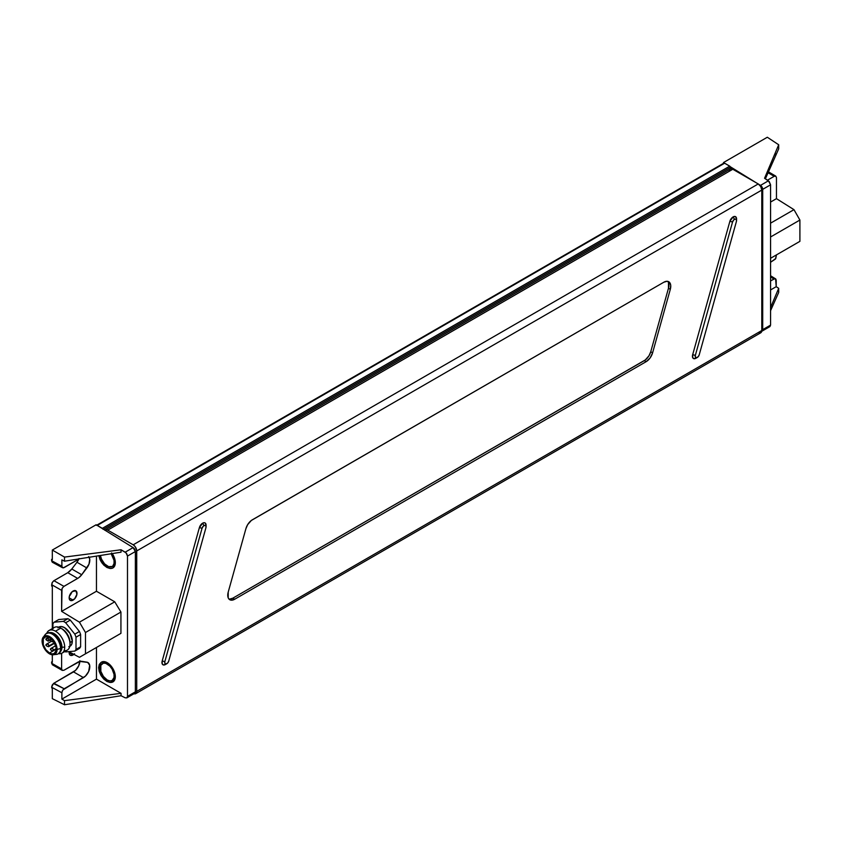 <?xml version="1.0" encoding="UTF-8"?>
<svg xmlns="http://www.w3.org/2000/svg" width="842" height="842" viewBox="0 0 842 842"><rect width="100%" height="100%" fill="white"/><g stroke="black" fill="none" stroke-linecap="round" stroke-linejoin="round"><path stroke-width="1.26" d="M736.529 219.425L736.34 217.636L734.708 216.447L733.098 216.91L734.487 219.309A2.936 1.695 -60 0 1 736.561 220.509L736.561 218.909A4.894 2.821 120 0 0 733.098 216.91L729.867 221.341L732.551 221.972A2.936 1.695 -60 0 1 734.487 219.309L733.098 216.91A4.894 2.821 120 0 0 729.867 221.341L692.671 354.703L695.355 355.335L695.387 357.145L696.176 357.734L698.134 356.776L699.228 354.808L736.424 221.446L736.424 219.741L735.445 219.025L733.866 219.773L732.551 221.972L695.355 355.335L732.551 221.972L729.867 221.341L692.671 354.703A4.894 2.821 120 0 0 695.902 358.271L697.292 357.471A2.936 1.695 -60 0 1 695.355 355.335L692.671 354.703L692.745 357.724L694.061 358.713L696.671 357.724M206.048 525.692L205.469 523.271L204.227 522.714L202.617 523.187L203.996 525.587A2.936 1.695 -60 0 1 206.08 526.787L206.08 525.187A4.894 2.821 120 0 0 202.617 523.187L199.386 527.618L202.059 528.239A2.936 1.695 -60 0 1 203.996 525.587L202.617 523.187A4.894 2.821 120 0 0 199.386 527.618L162.19 660.981L164.864 661.601L164.906 663.412L165.695 664.012L167.653 663.043L168.737 661.086L205.932 527.723L205.943 526.018L204.964 525.303L203.385 526.05L202.059 528.239L164.864 661.601L202.059 528.239L199.386 527.618L162.19 660.981A4.894 2.821 120 0 0 165.421 664.538L166.8 663.738A2.936 1.695 -60 0 1 164.864 661.601L162.19 660.981L162.264 663.991L163.569 664.991L166.179 664.001M103.008 529.208L102.366 528.344L729.73 166.148L102.366 528.344L97.293 525.419L724.646 163.211L729.73 166.148A0.979 0.568 -120 0 1 730.414 167.347L103.492 529.292L730.414 167.347L730.414 168.947L729.993 166.358L724.646 163.211L723.583 163.422M229.603 599.115L232.824 598.178L645.33 359.923L649.024 355.724L650.75 351.756L668.464 288.269L668.474 282.586M206.08 526.787A2.936 1.695 -60 0 1 205.932 527.723L168.737 661.086A2.936 1.695 -60 0 1 166.8 663.738M228.94 599.041A9.788 5.652 120 0 0 232.824 598.178L644.298 360.618A9.788 5.652 120 0 0 650.75 351.756L652.603 352.83A9.788 5.652 -60 0 1 646.14 361.681L644.298 360.618L646.14 361.681L234.676 599.241A9.788 5.652 -60 0 1 229.782 599.725A9.788 5.652 -60 0 1 228.214 592.115L245.917 528.629A9.788 5.652 -60 0 1 252.379 519.777L663.843 282.217A9.788 5.652 -60 0 1 668.737 281.733A9.788 5.652 -60 0 1 670.306 289.332L652.603 352.83L650.75 351.756L668.464 288.269L670.306 289.332L668.464 288.269A9.788 5.652 120 0 0 667.727 281.344M232.824 598.178L234.676 599.241L232.824 598.178M736.561 220.509A2.936 1.695 -60 0 1 736.424 221.446L699.228 354.808A2.936 1.695 -60 0 1 697.292 357.471M133.878 693.745L135.699 693.671L136.73 691.377L136.667 550.11L135.162 546.637L133.194 544.806L107.755 530.123L732.803 169.253A5.01 2.894 -120 0 0 730.298 169.01L732.803 169.253L758.242 183.945L732.803 169.253L107.755 530.123L133.194 544.806L758.242 183.945L760.747 186.587L761.789 190.082A5.01 2.894 -120 0 0 758.242 183.945L133.194 544.806A5.01 2.894 60 0 1 136.73 550.952L761.789 190.082L761.789 330.506L136.73 691.377L136.73 550.952L761.789 190.082L761.789 330.506L760.747 332.8A5.01 2.894 -120 0 0 761.789 330.506L136.73 691.377A5.01 2.894 60 0 1 135.699 693.671A5.01 2.894 60 0 1 133.941 693.766M646.14 361.681L650.056 358.018L652.603 352.83L670.306 289.332L670.716 285.301L669.548 282.386L667.064 281.27L663.843 282.217L251.337 520.461L247.653 524.661L245.917 528.629L228.214 592.115L228.193 597.799L228.971 599.072L231.445 600.178L234.676 599.241L646.14 361.681M104.892 530.155A5.01 2.894 60 0 1 105.25 529.881A5.01 2.894 60 0 1 107.755 530.123L106.397 529.65L104.808 530.239M135.699 693.671L760.747 332.8L758.242 332.548M729.33 170.547L729.53 169.895M97.03 525.303A1.631 0.937 60 0 1 97.293 525.419L102.366 528.344A0.979 0.568 60 0 1 102.892 528.923M96.851 525.261L724.646 163.211A1.631 0.937 -120 0 0 723.836 163.137L96.483 525.334M107.25 566.013A9.788 5.652 60 0 1 100.43 555.467L101.493 559.141L104.597 563.877L108.597 566.634L112.144 566.498A9.788 5.652 60 0 1 107.25 566.013M112.112 553.604L115.322 562.677A11.42 6.589 -120 0 0 112.249 553.583A11.42 6.589 60 0 1 115.322 562.677L114.68 565.908L112.87 567.961L110.165 568.518L106.966 567.508L102.324 563.435L100.019 559.625L98.777 555.594M114.744 674.916A6.526 3.768 -120 0 0 115.07 674.263A6.526 3.768 -120 0 1 114.744 674.916M114.744 675.673A9.788 5.652 60 0 1 112.418 680.304A9.788 5.652 -120 0 0 112.712 680.147A9.788 5.652 -120 0 0 114.217 672.305A9.788 5.652 -120 0 0 107.829 663.685L109.502 664.654L107.829 663.685A9.788 5.652 60 0 1 114.744 675.673L114.744 673.011A6.526 3.768 -120 0 0 114.744 672.958A6.526 3.768 60 0 1 114.628 674.137M107.25 664.022A9.788 5.652 60 0 1 113.638 672.642A9.788 5.652 60 0 1 112.144 680.483A9.788 5.652 60 0 1 107.25 679.999L103.408 676.431L100.851 671.379L100.851 665.264L103.408 663.149L105.903 663.391L109.892 666.159L112.144 669.179L114.038 674.368L114.038 677.484L112.144 680.483L109.892 680.915L107.25 679.999A9.788 5.652 60 0 1 100.851 671.379A9.788 5.652 60 0 1 102.356 663.538A9.788 5.652 60 0 1 107.25 664.022L107.829 663.685L107.25 664.022M112.87 668.759L115.322 676.673A11.42 6.589 -120 0 0 110.334 665.18A11.42 6.589 -120 0 0 101.535 662.117L103.766 661.844L106.966 662.854L110.165 665.285L114.68 672.758L115.165 678.399L113.912 681.094L110.165 682.504L106.966 681.494L103.766 679.062L101.061 675.579L99.251 671.579L98.609 667.674L101.061 662.401L103.766 661.844L108.597 663.906L112.87 668.759M107.25 662.686A11.42 6.589 60 0 1 115.322 676.673L112.87 681.946L110.165 682.504L106.966 681.494L103.766 679.062L101.061 675.579L98.609 667.674L99.177 667.348A11.42 6.589 -120 0 0 104.134 678.81A11.42 6.589 -120 0 0 112.912 681.915A11.42 6.589 60 0 1 104.134 678.81A11.42 6.589 60 0 1 99.177 667.348L100.356 667.348L99.177 667.348A11.42 6.589 60 0 1 101.314 662.265A11.42 6.589 -120 0 0 99.177 667.348L98.609 667.674L99.251 664.454L101.061 662.401M69.423 596.062A5.547 3.2 120 0 0 71.654 592.189A5.547 3.2 -60 0 1 69.423 596.062M73.075 600.125L69.16 597.862L69.812 599.988L70.896 600.62L74.58 598.915L76.927 594.252L75.854 590.789A5.547 3.2 -60 0 1 76.696 595.231A5.547 3.2 -60 0 1 73.075 600.125A5.547 3.2 -60 0 1 70.307 600.399A5.547 3.2 -60 0 1 69.454 595.957A5.547 3.2 -60 0 1 73.075 591.063A5.547 3.2 -60 0 1 75.854 590.789L72.307 591.6L69.454 595.957L69.16 597.862L73.075 600.125M73.917 654.392A5.547 3.2 -60 0 1 73.075 654.981L69.16 652.718L69.812 654.855L70.896 655.476L74.58 653.771M114.744 560.93A6.526 3.768 -120 0 0 115.07 560.277A6.526 3.768 -120 0 1 114.744 560.93M112.912 567.929A11.42 6.589 60 0 1 105.018 565.698A11.42 6.589 60 0 1 99.398 555.636A11.42 6.589 -120 0 0 105.018 565.698A11.42 6.589 -120 0 0 112.912 567.929A11.42 6.589 -120 0 0 115.322 562.677L112.87 567.961L110.165 568.518L106.966 567.508L103.766 565.077L101.061 561.593L98.798 555.731M89.157 557.267A8.967 5.178 -60 0 1 86.863 567.982L81.716 574.739A10.599 6.126 -60 0 1 77.685 578.412L63.929 586.358L62.297 588.084L61.624 590.358L51.625 584.674L61.624 590.358L61.624 611.366L79.443 622.185L114.744 601.809L120.932 612.039L120.932 633.352L79.443 657.307L68.718 651.645L79.443 657.307L85.474 653.824L85.474 632.51L79.443 622.185L61.624 611.366L96.462 591.252L114.744 601.809L96.462 591.252L96.462 556.109L96.462 591.252L61.624 611.366L62.013 588.653L63.476 586.674L78.748 577.717L81.716 574.739L88.957 564.235L89.747 559.235L88.673 556.583M79.306 558.846L63.287 567.887L61.908 566.74L61.866 559.877L64.508 561.204L64.508 557.088L121.048 549.784L121.048 552.184L64.508 561.204L61.866 559.877L61.866 566.245L51.604 560.719L61.866 566.245L62.54 567.74L64.171 567.571L79.306 558.846M79.874 660.633L78.748 665.727L75.548 670.358L53.909 683.23L73.538 671.895L83.453 677.621L64.171 688.756L53.456 683.536L51.604 687.219L52.32 688.945L52.32 698.66L64.508 704.754L121.048 695.734L125.195 697.808L121.048 695.734L121.048 693.334L64.508 700.639L121.048 693.334L121.048 695.734L64.508 704.754L64.508 700.639L61.866 699.113L61.866 692.756L51.604 687.219L52.32 688.945L52.32 698.66L64.508 704.754L64.508 700.639L61.866 699.113L96.462 679.136L121.048 693.334L96.462 679.136L96.462 647.477L96.462 679.136L61.866 699.113L61.908 692.208L62.887 689.945L85.463 676.084L88.673 671.453L89.673 665.264L87.673 662.391L79.79 661.444L63.929 670.253L62.297 670.411L61.624 668.916L61.624 653.339L61.624 668.916L51.625 663.243L61.624 668.916L62.297 670.411L63.929 670.253L77.685 662.307A10.599 6.126 -60 0 1 81.716 661.338L86.863 662.159A8.967 5.178 -60 0 1 87.936 662.528A8.967 5.178 -60 0 1 89.315 669.716A8.967 5.178 -60 0 1 83.453 677.621L73.538 671.895A8.967 5.178 120 0 0 79.864 661.423M69.233 651.792L69.16 652.718L73.075 654.981A5.547 3.2 -60 0 1 70.307 655.255A5.547 3.2 -60 0 1 69.212 651.908M126.826 697.871L125.195 697.808L126.826 697.871L127.489 696.387L127.489 556.078L126.079 552.878L121.048 549.784L125.195 552.173L133.12 547.595L96.146 524.755L52.32 550.047L52.32 559.772L51.604 559.383L51.604 560.719L51.604 559.383L52.32 558.972L51.604 559.383L52.32 559.772L52.32 550.047L64.508 557.088L52.32 550.047L96.146 524.755L133.12 547.595L125.195 552.173L126.826 553.868L127.489 556.078L135.351 551.542L135.351 691.85L127.489 696.387L127.489 556.078L135.351 551.542L133.12 547.595A3.263 1.884 -120 0 1 135.351 551.542L135.351 691.85L127.489 696.387L126.795 697.892L134.678 693.334A3.263 1.884 -120 0 0 135.351 691.85L134.699 693.324M114.744 636.92L79.443 657.307L114.744 636.92M111.607 552.931L113.912 556.741L115.322 562.677M52.32 586.4L52.32 628.595L52.32 586.4L51.625 586.011L52.32 586.4M62.297 670.411L52.299 664.738L51.625 661.917L52.32 661.507L51.625 661.917L52.32 662.307L52.32 654.813L54.698 654.339A10.441 6.031 60 0 1 46.657 651.55A10.441 6.031 60 0 1 42.1 641.046A10.441 6.031 60 0 1 44.258 636.268L42.237 639.457L42.658 644.625L46.657 651.55L49.478 653.824L52.309 654.813L52.32 662.307L51.625 661.917L51.625 663.243L52.646 664.864M79.043 558.509L76.948 562.245L86.863 567.982L76.948 562.245L71.802 569.013L81.716 574.739L71.802 569.013L67.77 572.686L77.685 578.412L67.77 572.686L53.93 580.685L63.929 586.358L53.93 580.685L52.299 582.401L51.625 586.011L52.004 582.969L53.478 580.991L67.77 572.686A10.599 6.126 120 0 0 71.802 569.013L76.948 562.245A8.967 5.178 120 0 0 78.78 559.141M133.12 693.219L134.362 693.461M121.048 552.184L64.508 561.204L64.508 557.088L121.048 549.784L121.048 552.184M52.625 562.34L51.604 560.719L52.278 562.214L62.54 567.74M85.474 632.51L120.932 612.039L120.932 633.352L85.474 653.824L85.474 632.51L79.443 622.185L114.744 601.809L120.932 612.039L85.474 632.51M112.87 681.946L112.954 681.894A11.42 6.589 -120 0 0 115.322 676.673M107.829 663.685A9.788 5.652 -120 0 0 102.934 663.201A9.788 5.652 -120 0 0 102.65 663.38A9.788 5.652 60 0 1 107.829 663.685L110.134 665.022M111.091 553.594L114.038 560.383L114.038 563.498L112.712 566.161A9.788 5.652 -120 0 0 111.933 553.636A9.788 5.652 60 0 1 114.744 561.688A9.788 5.652 60 0 1 112.418 566.319A9.788 5.652 -120 0 0 112.712 566.161M111.207 553.752A9.788 5.652 60 0 1 112.144 566.498M114.744 561.688L114.744 559.014A6.526 3.768 -120 0 0 114.744 558.972A6.526 3.768 60 0 1 114.628 560.151M64.171 688.756L53.909 683.23L52.278 684.946L51.604 687.219L61.866 692.756L62.54 690.482L64.171 688.756M775.545 278.828L773.914 278.986L770.567 276.913L773.914 278.986L770.567 280.923L774.798 278.681L775.829 279.06L776.219 280.323L776.219 286.68L770.567 289.953L776.219 286.68L778.692 288.311L778.692 292.427L770.567 310.698L778.692 292.427L778.692 288.311L776.219 286.68L775.577 278.849L770.567 275.744M776.461 254.884L775.44 259.02L770.567 262.283L775.787 258.483L776.461 254.884M775.787 176.146L774.156 176.315L768.072 172.736L774.156 176.315L767.462 180.177L774.608 176.104L775.787 176.146L776.461 177.641L776.461 198.659L770.567 202.059L776.461 198.659L793.974 209.658L799.9 220.046L799.9 241.349L770.567 258.284L799.9 241.349L770.567 258.284L799.9 241.349L799.9 220.046L770.567 236.981L799.9 220.046L793.974 209.658L776.461 198.659L776.461 177.641L775.787 176.146L768.472 171.852M776.177 154.36L775.198 156.623M761.336 331.285L762.705 329.643A3.263 1.884 60 0 1 762.031 331.138L769.914 326.591L770.567 325.107L762.705 329.643L762.705 189.345A3.263 1.884 60 0 0 760.484 185.398L762.063 187.113L762.705 189.345L770.567 184.808L770.567 325.107L762.705 329.643L762.705 189.345L770.567 184.808L768.42 180.809L760.484 185.398L759.021 184.493L760.484 185.398L768.42 180.809L764.557 178.262L769.241 181.556L770.567 184.808L770.567 325.107L769.62 326.707M767.315 137.246L723.499 162.548L723.499 163.327L723.499 162.548L724.383 163.095L723.499 162.548L767.315 137.246L778.692 144.761L778.692 148.876L765.378 178.809L778.692 148.876L778.692 144.761L767.315 137.246M730.246 166.716L756.516 182.946L730.246 166.716M764.557 178.262L778.692 144.761L764.557 178.262M770.567 307.562L778.692 288.311L770.567 307.562M770.567 223.172L793.974 209.658L770.567 223.172M776.219 153.812L775.314 156.454M65.665 651.918L65.665 651.918A17.945 10.357 60 0 1 64.845 651.497A17.945 10.357 -120 0 0 65.665 651.918L74.812 651.098L79.432 648.435A17.945 10.357 -120 0 0 80.621 646.751L76.001 649.414A17.945 10.357 60 0 1 74.812 651.098A17.945 10.357 -120 0 0 76.001 649.414L76.001 637.205L80.621 634.542A17.945 10.357 -120 0 0 79.432 631.479L74.812 634.142A17.945 10.357 60 0 1 76.001 637.205A17.945 10.357 -120 0 0 74.812 634.142L65.665 622.754L70.275 620.091A17.945 10.357 -120 0 0 67.897 618.712L63.287 621.375A17.945 10.357 60 0 1 65.665 622.754A17.945 10.357 -120 0 0 63.287 621.375L54.13 622.196A17.945 10.357 -120 0 0 52.941 623.89L52.941 628.237L52.941 623.89A17.945 10.357 60 0 1 54.13 622.196L58.74 619.533L54.13 622.196L63.287 621.375L67.897 618.712L58.74 619.533L67.897 618.712A17.945 10.357 60 0 1 70.275 620.091L65.665 622.754L74.812 634.142L79.432 631.479L70.275 620.091L79.432 631.479A17.945 10.357 60 0 1 80.621 634.542L76.001 637.205L76.001 649.414L80.621 646.751L80.621 634.542L80.621 646.751A17.945 10.357 60 0 1 79.432 648.435L74.812 651.098L65.665 651.918M72.317 641.172A11.093 6.399 -120 0 0 67.476 630.016A11.093 6.399 -120 0 0 58.929 627.048L61.477 626.553L64.476 627.595L70.023 633.447L72.317 641.172L70.012 642.509L72.317 641.172L71.717 644.298L70.023 646.256A11.093 6.399 -120 0 0 72.317 641.172M61.498 628.574A11.093 6.399 60 0 1 70.012 642.509A11.093 6.399 -120 0 0 62.171 628.921L60.782 628.121A13.051 7.536 60 0 1 70.012 644.109L70.012 642.509L70.012 644.109A13.051 7.536 -120 0 0 60.782 628.121A13.051 7.536 -120 0 0 54.256 627.479L48.952 630.542A13.051 7.536 60 0 1 55.477 631.184L60.782 628.121L55.477 631.184A13.051 7.536 -120 0 0 46.763 633.31A13.051 7.536 60 0 1 48.952 630.542M52.172 629.984A13.051 7.536 60 0 1 60.782 628.121M64.708 647.172A13.051 7.536 -120 0 0 55.477 631.184A13.051 7.536 60 0 1 64.708 647.172L61.94 647.172L64.708 647.172A13.051 7.536 60 0 1 62.003 653.139A13.051 7.536 60 0 1 58.508 653.655A13.051 7.536 -120 0 0 64.708 647.172M49.689 632.605A11.093 6.399 60 0 1 57.761 636.752A11.093 6.399 60 0 1 61.94 647.172A11.093 6.399 -120 0 0 57.761 636.752A11.093 6.399 -120 0 0 49.689 632.605M61.234 647.572L61.94 647.172L61.234 647.572M44.342 636.215A11.746 6.778 60 0 1 46.373 633.542A11.746 6.778 60 0 1 52.246 634.121L52.941 633.721A11.746 6.778 -120 0 0 47.068 633.142A11.746 6.778 -120 0 0 46.731 633.352M53.414 654.676L56.414 654.402A11.746 6.778 -120 0 0 60.55 648.498L57.088 649.435A10.441 6.031 60 0 1 54.814 654.276A10.441 6.031 -120 0 0 54.93 654.213A10.441 6.031 -120 0 0 57.088 649.435L56.867 649.561A10.441 6.031 60 0 1 54.698 654.339L56.298 652.497L56.867 649.561L54.698 642.288L49.478 636.784L46.657 635.805L44.258 636.268A10.441 6.031 60 0 1 52.309 639.057A10.441 6.031 60 0 1 56.867 649.561L57.088 649.435A10.441 6.031 -120 0 0 52.541 638.931A10.441 6.031 -120 0 0 44.489 636.131A10.441 6.031 -120 0 0 44.373 636.205A10.441 6.031 60 0 1 52.457 638.846A10.441 6.031 60 0 1 57.088 649.435L60.55 648.498A11.746 6.778 -120 0 0 52.246 634.121A11.746 6.778 -120 0 0 45.068 634.752L43.321 637.215M49.478 653.024L52.857 651.077L49.478 653.024A9.462 5.462 60 0 1 43.3 644.688A9.462 5.462 60 0 1 44.752 637.11A9.462 5.462 60 0 1 49.478 637.583A9.462 5.462 60 0 1 55.656 645.919A9.462 5.462 60 0 1 54.214 653.497A9.462 5.462 60 0 1 49.478 653.024L45.763 649.582L43.3 644.688L43.3 638.783L45.763 636.741L48.173 636.973L52.036 639.646L54.214 642.572L56.046 647.582L56.046 650.603L54.214 653.497L52.036 653.918L49.478 653.024M51.099 639.846A1.631 0.937 60 0 1 51.436 639.099A1.631 0.937 60 0 1 51.467 639.078L51.467 639.078M48.899 640.246L51.257 638.889L48.899 640.246C48.131 638.215 47.362 637.773 46.594 638.91A1.631 0.937 60 0 1 46.931 638.162A1.631 0.937 60 0 1 48.194 638.604A1.631 0.937 60 0 1 48.899 640.246A1.631 0.937 60 0 1 48.562 640.994L48.899 640.246M48.899 645.972L54.351 642.825L48.899 645.972C48.131 643.941 47.362 643.498 46.594 644.635A1.631 0.937 60 0 1 46.931 643.888A1.631 0.937 60 0 1 48.194 644.33A1.631 0.937 60 0 1 48.899 645.972A1.631 0.937 60 0 1 48.562 646.719L48.899 645.972M53.404 650.234L56.151 648.645L53.404 650.234C52.636 648.203 51.867 647.761 51.099 648.898A1.631 0.937 60 0 1 51.436 648.151A1.631 0.937 60 0 1 52.688 648.593A1.631 0.937 60 0 1 53.404 650.234A1.631 0.937 60 0 1 53.067 650.982L53.404 650.234M51.436 639.099C49.646 640.099 50.194 641.046 53.067 641.92L53.393 641.299A1.631 0.937 60 0 1 53.067 641.92L53.604 641.604M55.604 645.74L51.436 648.151C49.646 649.161 50.194 650.098 53.067 650.982L56.172 649.182M50.994 641.551L46.931 643.888C45.152 644.898 45.689 645.835 48.562 646.719L54.583 643.246M48.668 637.162L46.931 638.162C45.152 639.173 45.689 640.109 48.562 640.994A1.631 0.937 60 0 1 47.31 640.552A1.631 0.937 60 0 1 46.594 638.91M58.456 653.655A11.746 6.778 -120 0 0 58.814 653.476A11.746 6.778 -120 0 0 60.613 644.067A11.746 6.778 -120 0 0 52.941 633.721L52.246 634.121A11.746 6.778 60 0 1 60.55 648.498A11.746 6.778 60 0 1 58.119 653.876A11.746 6.778 60 0 1 54.783 654.297M46.373 633.542L49.762 632.616L52.941 633.721L56.119 636.278L58.814 639.92L60.613 644.067L61.245 648.098L60.613 651.403L58.119 653.876M60.582 651.476A11.093 6.399 -120 0 0 61.94 647.172A11.093 6.399 60 0 1 60.582 651.476M62.003 653.139L67.307 650.077A13.051 7.536 -120 0 0 70.012 644.109A13.051 7.536 60 0 1 64.087 650.634M57.951 627.858L58.677 627.195M69.76 646.403L68.834 646.688M105.25 529.881L730.298 169.01M112.144 680.483L112.712 680.147M102.356 663.538L102.934 663.201M48.562 640.994L50.846 639.667"/></g></svg>

